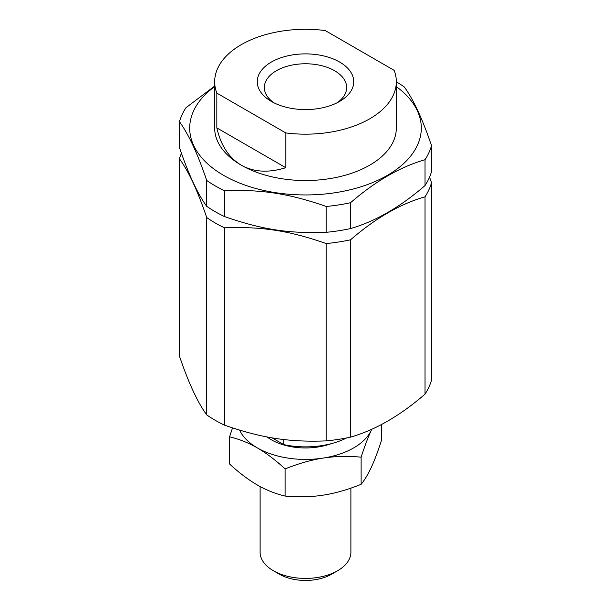 <?xml version="1.0" encoding="UTF-8"?>
<svg xmlns="http://www.w3.org/2000/svg" width="611" height="611" viewBox="0 0 611 611"><rect width="100%" height="100%" fill="white"/><g stroke="black" fill="none" stroke-linecap="round" stroke-linejoin="round"><path stroke-width="0.92" d="M285.78 167.689C268.634 173.043 253.802 172.203 241.276 165.169C228.919 157.837 220.777 145.41 216.836 127.882L285.78 167.689L285.78 132.923A90.825 52.439 0 0 0 396.325 81.737A90.825 52.439 0 0 0 394.164 70.357L325.22 30.55A90.825 52.439 0 0 0 214.675 81.737A90.825 52.439 0 0 0 216.836 93.124L285.78 132.923M216.836 127.882L216.836 93.124M214.675 86.609A115.807 66.859 0 0 0 198.514 153.674A115.807 66.859 0 0 0 292.073 194.497A115.807 66.859 0 0 0 406.628 160.662A115.807 66.859 0 0 0 396.325 86.609M396.325 81.737L396.325 128.089A90.825 52.439 180 0 1 340.258 176.533A90.825 52.439 180 0 1 241.276 165.169A90.825 52.439 180 0 1 214.675 128.089L214.675 81.737M271.383 101.434A48.254 27.862 0 0 0 339.617 101.434A48.254 27.862 0 0 0 339.617 62.039A48.254 27.862 0 0 0 271.383 62.039A48.254 27.862 0 0 0 271.383 101.434L271.383 101.434M336.913 102.885A41.158 23.76 0 0 0 346.658 87.533A41.158 23.76 0 0 0 334.599 70.731A41.158 23.76 0 0 0 289.751 65.576A41.158 23.76 0 0 0 264.342 87.533A41.158 23.76 0 0 0 274.087 102.885M206.717 206.297L206.717 180.459C197.636 153.697 188.555 134.13 179.466 121.742L179.466 147.579C188.555 174.334 197.636 193.908 206.717 206.297A127.73 73.74 0 0 0 224.527 216.577C261.638 229.507 289.125 233.761 326.228 232.31A127.73 73.74 0 0 0 350.561 228.552C375.383 221.403 400.197 207.076 425.012 185.568A127.73 73.74 0 0 0 431.534 171.515L431.534 145.678A127.73 73.74 0 0 1 425.012 159.723C400.197 166.872 375.383 181.2 350.561 202.707L350.561 228.552M206.717 180.459A127.73 73.74 0 0 0 224.527 190.739L224.527 216.577M326.228 232.31L326.228 206.472A127.73 73.74 0 0 0 350.561 202.707M425.012 185.568L425.012 159.723M431.534 145.678C422.445 118.924 413.364 99.349 404.283 86.961A127.73 73.74 0 0 0 396.325 81.859M206.717 414.877L206.717 217.539C197.636 190.777 188.555 171.21 179.466 158.822L179.466 356.16C188.555 382.914 197.636 402.489 206.717 414.877A127.73 73.74 0 0 0 224.527 425.157C261.638 438.079 289.125 442.333 326.228 440.89A127.73 73.74 0 0 0 350.561 437.125C375.383 429.984 400.197 415.656 425.012 394.141A127.73 73.74 0 0 0 431.534 380.095L431.534 182.758A127.73 73.74 0 0 1 425.012 196.803C400.197 203.952 375.383 218.28 350.561 239.787L350.561 437.125M206.717 217.539A127.73 73.74 0 0 0 224.527 227.819L224.527 425.157M326.228 440.89L326.228 243.552A127.73 73.74 0 0 0 350.561 239.787M425.012 394.141L425.012 196.803M326.228 206.472C289.125 193.55 261.638 189.295 224.527 190.739M179.466 121.742A127.73 73.74 0 0 1 185.988 107.689L214.675 86.075M326.228 243.552C289.125 230.63 261.638 226.375 224.527 227.819M429.556 177.106L431.534 182.758M181.444 153.239A127.73 73.74 0 0 0 179.466 158.822M279.41 574.21L273.384 570.735L279.41 574.21A36.897 21.301 -0 0 0 331.59 574.21L337.616 570.735A45.413 26.22 180 0 1 273.384 570.735L273.384 570.735A45.413 26.22 180 0 1 260.087 552.191L260.087 486.524M350.913 488.12L350.913 552.191A45.413 26.22 180 0 1 337.616 570.735M283.756 439.515L283.756 444.617L271.987 437.827M283.756 444.617A62.444 36.049 -0 0 0 346.666 437.934M331.116 443.708A48.254 27.862 180 0 1 293.013 447.008A48.254 27.862 180 0 1 267.442 437.216A48.254 27.862 180 0 1 267.068 436.941M285.138 468.927C275.492 460.06 266.22 453.057 257.33 447.909A68.119 39.325 0 0 0 323.127 458.082C310.991 459.984 298.328 463.596 285.138 468.927L285.138 496.071C298.328 497.331 310.991 497.026 323.127 495.162C335.271 493.268 347.934 489.655 361.124 484.317C364.652 480.002 368.043 474.35 371.297 467.354C374.551 460.327 377.949 451.361 381.478 440.455L381.478 424.469M239.642 430.136A68.119 39.325 0 0 0 257.33 447.909C248.44 442.792 239.176 439.095 229.522 436.819L232.539 427.899M371.809 429.189L371.297 430.274A68.119 39.325 0 0 0 371.771 429.205M371.297 430.274C368.043 437.3 364.652 446.267 361.124 457.173C347.934 455.921 335.271 456.226 323.127 458.082A68.119 39.325 0 0 0 371.297 430.274M229.522 436.819L229.522 463.963C239.176 472.83 248.44 479.834 257.33 484.989C266.22 490.098 275.492 493.795 285.138 496.071M361.124 484.317L361.124 457.173"/></g></svg>
